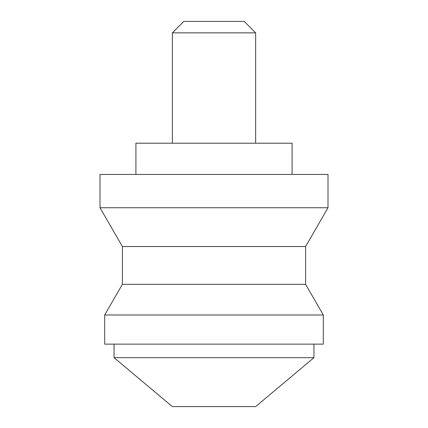 <?xml version="1.0" encoding="UTF-8"?>
<svg xmlns="http://www.w3.org/2000/svg" width="428" height="428" viewBox="0 0 428 428"><rect width="100%" height="100%" fill="white"/><g stroke="black" fill="none" stroke-linecap="round" stroke-linejoin="round"><path stroke-width="0.64" d="M305.613 246.523L327.998 207.751L327.998 174.437L100.002 174.437L100.002 207.751L122.387 246.523L305.613 246.523L305.613 284.331L122.387 284.331L104.689 314.987L104.689 344.133L323.311 344.133L323.311 314.987L104.689 314.987M305.613 284.331L323.311 314.987M292.083 174.437L292.083 143.209L135.917 143.209L135.917 174.437M327.998 207.751L100.002 207.751M122.387 246.523L122.387 284.331M183.81 21.4L244.19 21.4L255.644 32.854L172.356 32.854L183.81 21.4M313.943 357.68L255.644 406.6L172.356 406.6L114.057 357.68L313.943 357.68L313.943 344.133M172.356 143.209L172.356 32.854M114.057 357.68L114.057 344.133M255.644 143.209L255.644 32.854"/></g></svg>
